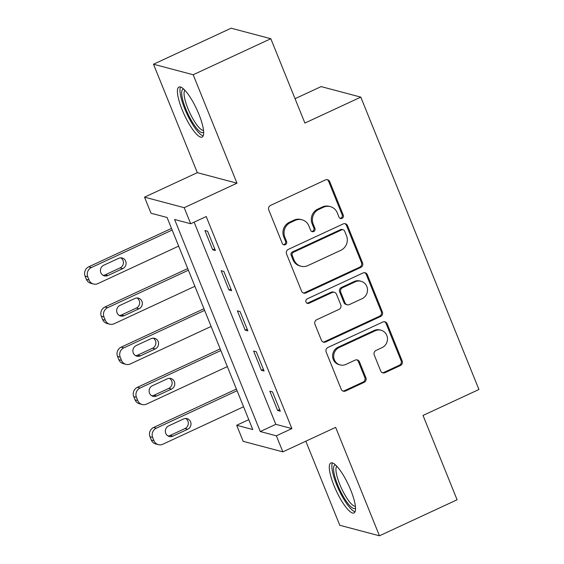 <?xml version="1.0" encoding="UTF-8"?>
<svg xmlns="http://www.w3.org/2000/svg" width="564" height="564" viewBox="0 0 564 564"><rect width="100%" height="100%" fill="white"/><g stroke="black" fill="none" stroke-linecap="round" stroke-linejoin="round"><path stroke-width="0.85" d="M342.038 218.381A2.425 2.305 104.9 0 0 343.279 215.187L329.743 181.678A3.469 3.292 104.9 0 0 325.421 179.937L270.544 205.402A3.469 3.292 104.9 0 0 268.774 209.963L282.31 243.472A2.425 2.305 104.9 0 0 285.335 244.691A2.425 2.305 104.9 0 0 286.575 241.491L284.827 237.155A11.097 10.533 104.9 0 1 290.502 222.54L295.078 220.418A11.097 10.533 104.9 0 1 302.001 219.784A11.097 10.533 104.9 0 1 308.91 225.981L310.658 230.316A2.425 2.305 104.9 0 0 313.683 231.536A2.425 2.305 104.9 0 0 314.931 228.335L313.175 224A11.097 10.533 104.9 0 1 318.857 209.385L323.426 207.263A11.097 10.533 104.9 0 1 330.349 206.628A11.097 10.533 104.9 0 1 337.258 212.825L339.013 217.161A2.425 2.305 104.9 0 0 342.038 218.381M340.007 218.31A2.425 2.305 104.9 0 0 342.207 214.898L328.671 181.389A3.469 3.292 104.9 0 0 327.035 179.648M283.304 244.621A2.425 2.305 104.9 0 0 285.504 241.209L283.755 236.873L284.827 237.155M311.652 231.466A2.425 2.305 104.9 0 0 313.859 228.053L312.103 223.718L313.175 224M350.78 490.186A27.558 6.789 -114.9 0 0 330.821 462.974A27.558 6.789 -114.9 0 0 334.057 485.745A27.558 6.789 -114.9 0 0 354.016 512.958A27.558 6.789 -114.9 0 0 350.78 490.186M198.909 114.28A27.558 6.789 -114.9 0 0 178.943 87.067A27.558 6.789 -114.9 0 0 182.179 109.839A27.558 6.789 -114.9 0 0 202.145 137.059A27.558 6.789 -114.9 0 0 198.909 114.28M380.686 370.936A3.469 3.292 104.9 0 0 385.008 372.67L400.405 365.528A3.469 3.292 104.9 0 0 402.174 360.96L387.144 323.75A3.469 3.292 104.9 0 0 382.822 322.009L327.945 347.466A3.469 3.292 104.9 0 0 326.175 352.035L341.206 389.252A3.469 3.292 104.9 0 0 345.528 390.993L364.125 382.364A3.469 3.292 104.9 0 0 365.902 377.795L359.465 361.869A3.469 3.292 104.9 0 0 355.144 360.128L345.922 364.407A9.278 8.805 104.9 0 1 340.134 364.936A9.278 8.805 104.9 0 1 333.691 356.779A9.278 8.805 104.9 0 1 339.105 347.537L375.229 330.772A9.278 8.805 104.9 0 1 381.017 330.243A9.278 8.805 104.9 0 1 387.461 338.4A9.278 8.805 104.9 0 1 382.047 347.643L376.026 350.441A3.469 3.292 104.9 0 0 374.249 355.01L380.686 370.936M276.353 435.803L282.846 451.863L243.176 441.337L236.683 425.27L252.771 429.542L167.092 217.492L151.011 213.22L144.525 197.16L184.188 207.686L190.681 223.753L174.6 219.481L260.272 431.531L276.353 435.803L291.884 428.598L206.212 216.548L190.681 223.753M270.819 38.726L193.177 74.751L153.507 64.225L231.155 28.2L270.819 38.726L304.898 123.065L360.798 97.128L478.928 389.498L423.021 415.435L457.094 499.774L379.452 535.8L335.643 427.364L282.846 451.863M153.507 64.225L197.322 172.662L236.986 183.187L193.177 74.751M236.986 183.187L184.188 207.686M360.777 267.449A3.469 3.292 104.9 0 0 362.553 262.88L347.516 225.671A3.469 3.292 104.9 0 0 343.194 223.929L288.317 249.394A3.469 3.292 104.9 0 0 286.547 253.962L301.578 291.172A3.469 3.292 104.9 0 0 305.907 292.913L360.777 267.449L359.705 267.167A3.469 3.292 104.9 0 0 361.482 262.598L346.444 225.381A3.469 3.292 104.9 0 0 344.808 223.64M367.326 274.71L382.364 311.92A3.469 3.292 104.9 0 1 380.587 316.489L325.717 341.953A3.469 3.292 104.9 0 1 321.395 340.212L314.959 324.286A3.469 3.292 104.9 0 1 316.735 319.717L338.985 309.389A3.469 3.292 104.9 0 0 340.762 304.821L336.496 294.26A3.469 3.292 104.9 0 0 332.168 292.519L309.001 303.27A2.425 2.305 104.9 0 1 305.801 301.275A2.425 2.305 104.9 0 1 307.218 298.857L363.004 272.969A3.469 3.292 104.9 0 1 367.326 274.71L366.255 274.421L381.292 311.638L382.364 311.92M305.815 441.203L339.782 525.274L379.452 535.8M194.122 222.153L275.803 424.325L291.884 428.598M204.929 230.549L212.713 249.824L215.399 250.536L207.608 231.261L204.929 230.549M221.151 270.706L228.942 289.988L231.621 290.7L223.83 271.418L221.151 270.706M237.381 310.87L245.171 330.144L247.85 330.856L240.06 311.582L237.381 310.87M253.603 351.027L261.393 370.308L264.072 371.02L256.289 351.739L253.603 351.027M269.832 391.19L277.622 410.465L280.301 411.177L272.511 391.902L269.832 391.19M360.798 97.128L321.127 86.595L295.05 98.7M248.773 419.665L236.683 425.27M197.322 172.662L144.525 197.16M275.803 424.325L260.272 431.531M212.713 249.824L214.729 248.886M228.942 289.988L230.958 289.05M245.171 330.144L247.18 329.214M261.393 370.308L263.409 369.371M277.622 410.465L279.638 409.534M330.349 206.628L329.277 206.346A11.097 10.533 104.9 0 0 322.354 206.981L323.426 207.263M312.103 223.718A11.097 10.533 104.9 0 1 317.779 209.103L322.354 206.981M302.001 219.784L300.929 219.502A11.097 10.533 104.9 0 0 294.006 220.136L295.078 220.418M283.755 236.873A11.097 10.533 104.9 0 1 289.431 222.251L294.006 220.136M303.213 292.92A3.469 3.292 104.9 0 0 304.828 292.624L359.705 267.167M344.646 231.12A2.425 2.305 104.9 0 0 341.622 229.9L293.456 252.249A2.425 2.305 104.9 0 0 292.215 255.45L294.063 260.018A11.097 10.533 104.9 0 0 300.972 266.222A11.097 10.533 104.9 0 0 307.895 265.588L340.818 250.31A11.097 10.533 104.9 0 0 346.493 235.689L344.646 231.12M343.138 229.759L342.066 229.477A2.425 2.305 104.9 0 0 340.55 229.618L341.622 229.9M300.972 266.222L299.9 265.933A11.097 10.533 104.9 0 1 292.991 259.736L291.144 255.161A2.425 2.305 104.9 0 1 292.385 251.967L340.55 229.618M323.031 341.96A3.469 3.292 104.9 0 0 324.645 341.664L379.516 316.207A3.469 3.292 104.9 0 0 381.292 311.638M334.332 292.321L333.261 292.039A3.469 3.292 104.9 0 0 331.096 292.237L307.93 302.988L309.001 303.27M306.971 303.199A2.425 2.305 104.9 0 0 307.93 302.988M362.081 298.68A9.278 8.805 104.9 0 0 367.495 289.431A9.278 8.805 104.9 0 0 361.052 281.274A9.278 8.805 104.9 0 0 355.264 281.803L342.538 287.711A3.469 3.292 104.9 0 0 340.762 292.279L345.027 302.84A3.469 3.292 104.9 0 0 349.356 304.581L362.081 298.68M361.052 281.274L359.98 280.992A9.278 8.805 104.9 0 0 354.192 281.521L355.264 281.803M347.191 304.779L346.12 304.497A3.469 3.292 104.9 0 1 343.955 302.558L339.69 291.997A3.469 3.292 104.9 0 1 341.467 287.428L354.192 281.521M366.255 274.421A3.469 3.292 104.9 0 0 364.619 272.68M381.017 330.243L379.946 329.961A9.278 8.805 104.9 0 0 374.158 330.49L375.229 330.772M340.134 364.936L339.063 364.654A9.278 8.805 104.9 0 1 332.619 356.49A9.278 8.805 104.9 0 1 338.033 347.248L374.158 330.49M342.841 391A3.469 3.292 104.9 0 0 344.456 390.704L363.054 382.075A3.469 3.292 104.9 0 0 364.83 377.506L358.394 361.58A3.469 3.292 104.9 0 0 356.758 359.839M382.321 372.677A3.469 3.292 104.9 0 0 383.936 372.388L399.333 365.246A3.469 3.292 104.9 0 0 401.103 360.678L386.072 323.461A3.469 3.292 104.9 0 0 384.436 321.72M171.505 228.413L88.703 266.828A7.064 6.712 -75.1 0 0 85.093 276.141L86.391 279.349A7.064 6.712 -75.1 0 0 90.79 283.297L93.469 284.009A7.064 6.712 104.9 0 0 97.875 283.607L178.661 246.123M93.469 284.009A7.064 6.712 104.9 0 1 89.07 280.061L87.772 276.853A7.064 6.712 104.9 0 1 91.389 267.54L172.175 230.056M103.071 275.31A5.654 5.365 104.9 0 0 105.207 274.816L120.118 267.9A5.654 5.365 104.9 0 0 120.781 257.84M107.893 275.528L122.797 268.612A5.654 5.365 104.9 0 0 122.169 258.009A5.654 5.365 104.9 0 0 118.644 258.326L103.734 265.249A5.654 5.365 104.9 0 0 104.361 275.852A5.654 5.365 104.9 0 0 107.893 275.528L105.207 274.816M187.734 268.57L104.932 306.992A7.064 6.712 -75.1 0 0 101.316 316.298L102.613 319.513A7.064 6.712 -75.1 0 0 107.012 323.461L109.698 324.173A7.064 6.712 104.9 0 0 114.104 323.771L194.89 286.286M109.698 324.173A7.064 6.712 104.9 0 1 105.299 320.225L103.995 317.01A7.064 6.712 104.9 0 1 107.611 307.704L188.397 270.219M119.3 315.473A5.654 5.365 104.9 0 0 121.436 314.98L136.34 308.057A5.654 5.365 104.9 0 0 137.01 297.996M124.115 315.692L139.026 308.769A5.654 5.365 104.9 0 0 138.399 298.166A5.654 5.365 104.9 0 0 134.867 298.49L119.963 305.406A5.654 5.365 104.9 0 0 120.59 316.009A5.654 5.365 104.9 0 0 124.115 315.692L121.436 314.98M203.957 308.734L121.161 347.156A7.064 6.712 -75.1 0 0 117.545 356.462L118.842 359.677A7.064 6.712 -75.1 0 0 123.241 363.618L125.92 364.33A7.064 6.712 104.9 0 0 130.326 363.928L211.112 326.443M125.92 364.33A7.064 6.712 104.9 0 1 121.521 360.382L120.224 357.174A7.064 6.712 104.9 0 1 123.84 347.861L204.626 310.383M135.522 355.63A5.654 5.365 104.9 0 0 137.658 355.137L152.569 348.221A5.654 5.365 104.9 0 0 153.232 338.16M140.344 355.849L155.248 348.933A5.654 5.365 104.9 0 0 154.621 338.329A5.654 5.365 104.9 0 0 151.096 338.654L136.185 345.57A5.654 5.365 104.9 0 0 136.812 356.173A5.654 5.365 104.9 0 0 140.344 355.849L137.658 355.137M220.186 348.897L137.383 387.313A7.064 6.712 -75.1 0 0 133.767 396.619L135.064 399.834A7.064 6.712 -75.1 0 0 139.463 403.782L142.149 404.494A7.064 6.712 104.9 0 0 146.555 404.092L227.341 366.607M142.149 404.494A7.064 6.712 104.9 0 1 137.75 400.546L136.453 397.331A7.064 6.712 104.9 0 1 140.062 388.025L220.848 350.54M151.751 395.794A5.654 5.365 104.9 0 0 153.887 395.301L168.798 388.384A5.654 5.365 104.9 0 0 169.461 378.317M156.566 396.013L171.477 389.089A5.654 5.365 104.9 0 0 170.85 378.486A5.654 5.365 104.9 0 0 167.325 378.811L152.414 385.727A5.654 5.365 104.9 0 0 153.041 396.33A5.654 5.365 104.9 0 0 156.566 396.013L153.887 395.301M236.408 389.054L153.612 427.477A7.064 6.712 -75.1 0 0 149.996 436.783L151.293 439.998A7.064 6.712 -75.1 0 0 155.692 443.946L158.371 444.651A7.064 6.712 104.9 0 0 162.785 444.249L243.563 406.764M158.371 444.651A7.064 6.712 104.9 0 1 153.972 440.71L152.675 437.495A7.064 6.712 104.9 0 1 156.291 428.189L237.077 390.704M167.973 435.951A5.654 5.365 104.9 0 0 170.117 435.457L185.02 428.541A5.654 5.365 104.9 0 0 185.683 418.481M172.795 436.169L187.699 429.253A5.654 5.365 104.9 0 0 187.072 418.65A5.654 5.365 104.9 0 0 183.547 418.974L168.643 425.89A5.654 5.365 104.9 0 0 169.263 436.494A5.654 5.365 104.9 0 0 172.795 436.169L170.117 435.457M203.66 132.054A23.843 5.873 65.1 0 1 196.998 128.726A23.843 5.873 65.1 0 1 184.026 104.213A23.843 5.873 65.1 0 1 183.744 89.14M184.971 90.36A22.081 5.443 -114.9 0 0 186.91 105.891A22.081 5.443 -114.9 0 0 198.253 126.688A22.081 5.443 -114.9 0 0 203.512 130.326M180.565 87.039A27.375 6.747 -114.9 0 0 184.068 107.047A27.375 6.747 -114.9 0 0 197.583 131.37A27.375 6.747 -114.9 0 0 203.202 135.839M355.531 507.96A23.843 5.873 65.1 0 1 337.667 484.892A23.843 5.873 65.1 0 1 335.622 465.046M336.849 466.266A22.081 5.443 -114.9 0 0 339.754 484.314A22.081 5.443 -114.9 0 0 355.39 506.232M332.436 462.945A27.375 6.747 -114.9 0 0 336.595 484.61A27.375 6.747 -114.9 0 0 355.08 511.738M342.207 214.898L343.279 215.187M285.504 241.209L286.575 241.491M313.859 228.053L314.931 228.335M317.779 209.103L318.857 209.385M289.431 222.251L290.502 222.54M328.671 181.389L329.743 181.678M304.828 292.624L305.907 292.913M346.444 225.381L347.516 225.671M361.482 262.598L362.553 262.88M292.385 251.967L293.456 252.249M291.144 255.161L292.215 255.45M292.991 259.736L294.063 260.018M379.516 316.207L380.587 316.489M324.645 341.664L325.717 341.953M331.096 292.237L332.168 292.519M341.467 287.428L342.538 287.711M339.69 291.997L340.762 292.279M343.955 302.558L345.027 302.84M338.033 347.248L339.105 347.537M358.394 361.58L359.465 361.869M364.83 377.506L365.902 377.795M363.054 382.075L364.125 382.364M344.456 390.704L345.528 390.993M386.072 323.461L387.144 323.75M401.103 360.678L402.174 360.96M399.333 365.246L400.405 365.528M383.936 372.388L385.008 372.67M91.389 267.54L88.703 266.828M87.772 276.853L85.093 276.141M89.07 280.061L86.391 279.349M120.118 267.9L122.797 268.612M107.611 307.704L104.932 306.992M103.995 317.01L101.316 316.298M105.299 320.225L102.613 319.513M136.34 308.057L139.026 308.769M123.84 347.861L121.161 347.156M120.224 357.174L117.545 356.462M121.521 360.382L118.842 359.677M152.569 348.221L155.248 348.933M140.062 388.025L137.383 387.313M136.453 397.331L133.767 396.619M137.75 400.546L135.064 399.834M168.798 388.384L171.477 389.089M156.291 428.189L153.612 427.477M152.675 437.495L149.996 436.783M153.972 440.71L151.293 439.998M185.02 428.541L187.699 429.253"/></g></svg>

